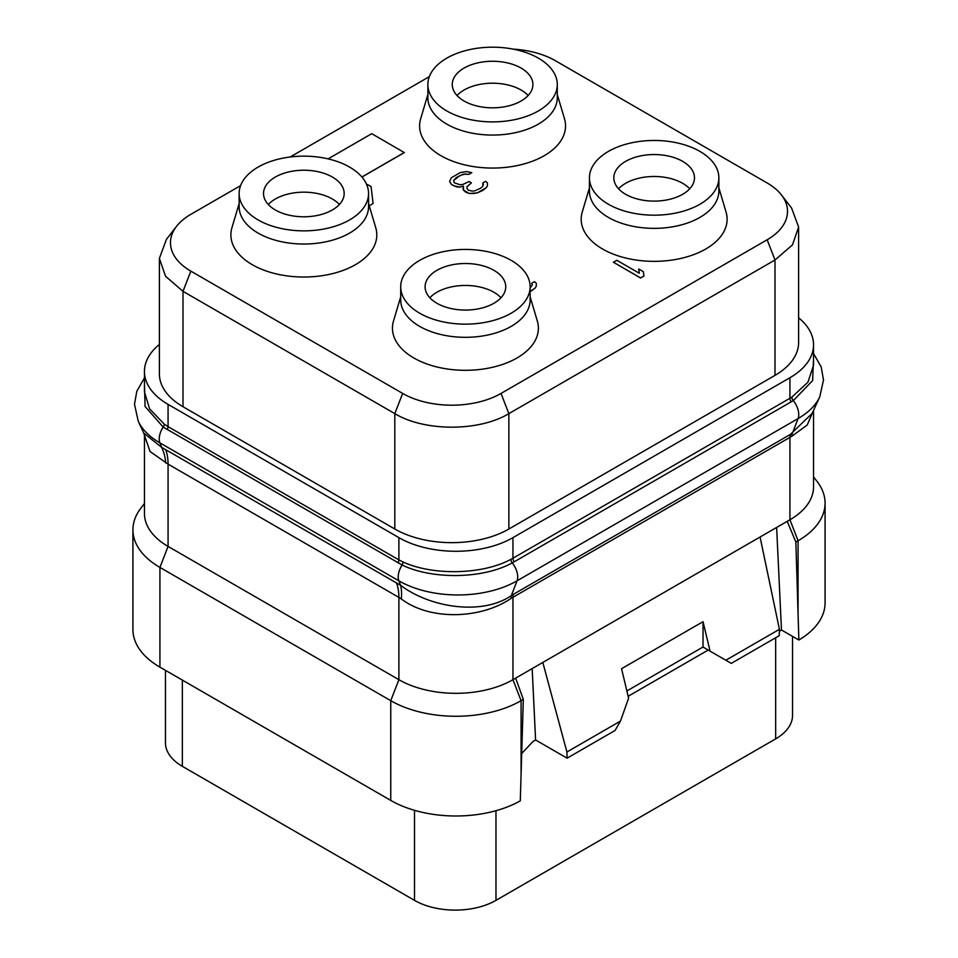 <?xml version="1.0" encoding="UTF-8"?>
<svg xmlns="http://www.w3.org/2000/svg" width="958" height="958" viewBox="0 0 958 958"><rect width="100%" height="100%" fill="white"/><g stroke="black" fill="none" stroke-linecap="round" stroke-linejoin="round"><path stroke-width="1.44" d="M798.613 317.805A80.652 46.559 180 0 1 813.546 344.796A80.652 46.559 180 0 1 789.931 377.727L512.949 537.642A80.652 46.559 180 0 1 398.887 537.642L168.069 404.372A80.652 46.559 180 0 1 144.454 371.453A80.652 46.559 180 0 1 159.387 344.461M159.387 258.409L159.387 373.8A80.652 46.559 0 0 0 183.002 406.731L394.816 529.02A80.652 46.559 0 0 0 508.866 529.02L774.998 375.368A80.652 46.559 0 0 0 798.613 342.449L798.613 227.058L792.482 244.877L774.998 259.977L508.866 413.628C479.18 431.675 424.502 431.675 394.816 413.628L183.002 291.34L165.518 276.227L159.387 258.409L166.405 239.404L176.535 226.339A69.563 40.164 180 0 1 190.846 214.341L240.602 185.613M290.178 156.992L429.328 76.652M513.237 49.133A69.563 40.164 180 0 1 555.341 60.689L767.154 182.978A69.563 40.164 180 0 1 781.465 194.989A69.563 40.164 180 0 1 767.154 239.775L501.034 393.427A69.563 40.164 180 0 1 402.659 393.427L190.846 271.138A69.563 40.164 180 0 1 176.535 226.339M781.465 194.989L791.583 208.054L798.613 227.058M168.069 404.372L168.069 426.645L164.309 424.19L149.58 408.826L144.454 391.906L144.454 371.453M512.949 537.642L512.949 558.239L510.961 559.316C482.293 574.884 432.573 575.686 402.911 561.939L398.887 559.903L398.887 537.642M813.546 344.796L813.546 365.249L807.929 382.182L791.847 397.163L512.949 558.239A3.844 2.215 -120 0 0 514.302 561.747L512.243 562.885C483.131 579.039 432.118 579.698 402.12 565.016L163.159 427.052L145.065 406.467L144.454 383.978M813.546 358.16L812.635 380.566L793.296 400.612L514.302 561.747M813.546 410.323L813.546 486.844A80.652 46.559 180 0 1 789.931 519.775L798.074 540.767L795.859 542.048L798.864 640.028A92.172 53.217 0 0 0 825.077 602.869L825.077 503.142A92.172 53.217 0 0 0 817.042 481.419L813.546 476.904M401.318 598.978A57.229 25.674 119.6 0 0 400.6 585.338C431.196 608.33 482.952 615.371 511.368 595.553L513.44 594.295A11.52 6.646 60 0 0 512.949 597.229L512.949 679.689A80.652 46.559 180 0 1 398.887 679.689L398.887 597.397L401.318 598.978C430.226 620.928 481.156 619 511.141 598.343L791.679 436.381L807.223 424.993L813.462 410.515M779.417 629.322L725.841 660.242L731.277 663.379L779.225 635.705L779.417 629.322L760.065 537.019L789.931 519.775L789.931 437.315A11.532 6.658 60 0 1 790.422 434.381L812.097 413.473L819.761 396.863A83.562 48.247 180 0 1 798.098 418.562L517.045 580.823A83.562 48.247 180 0 1 398.863 580.823L159.902 442.859A83.562 48.247 180 0 1 138.239 421.161L134.503 404.3L136.79 391.307L144.454 377.859M760.065 537.019L515.655 678.12L523.319 699.4L520.29 800.864A92.172 53.217 0 0 1 390.744 800.409L159.926 667.151A92.172 53.217 0 0 1 132.923 629.514L132.923 529.798A92.172 53.217 0 0 0 159.926 567.423L159.926 667.151M523.319 699.4L521.092 700.681L512.949 679.689L515.655 678.12M390.744 800.409L390.744 700.681L159.926 567.423L168.069 546.419A80.652 46.559 180 0 1 144.454 513.5L144.454 435.255L150.059 451.541L168.069 464.139L168.069 546.419L398.887 679.689L390.744 700.681A92.172 53.217 0 0 0 521.092 700.681L521.092 774.184M144.454 435.052L143.736 433.088L161.627 447.35L159.902 442.859A15.364 8.873 -60 0 1 163.159 427.052A3.844 2.239 -53.8 0 0 164.309 424.19M165.746 462.989A57.408 39.314 119.2 0 0 161.627 447.35L400.6 585.338L398.863 580.823A15.364 8.873 -60 0 1 402.12 565.016A3.844 2.179 -66.2 0 0 402.911 561.939M776.627 527.451L781.489 630.005L798.864 640.028M144.454 503.561L140.958 508.063A92.172 53.217 0 0 0 132.923 529.798M532.169 668.588L535.594 739.983L567.1 758.173L566.908 752.006L542.815 662.445M521.703 753.503L533.031 741.456L535.594 739.983M725.841 660.242L710.07 651.141L703.028 621.682L621.562 668.708L628.604 698.178L620.485 721.075L615.048 730.487L567.1 758.173M626.879 690.957L703.028 646.997L708.19 650.051L628.149 696.274M781.489 630.005L779.357 631.238M792.541 636.387L792.541 715.363A57.6 33.255 180 0 1 775.669 738.869L495.969 900.364A57.6 33.255 180 0 1 414.503 900.364L182.331 766.316A57.6 33.255 180 0 1 165.459 742.797L165.459 670.337M457.014 95.513A40.32 23.279 180 0 1 521.092 90.028A40.32 23.279 0 0 1 528.145 95.513M521.092 68.078A40.32 23.279 180 0 1 532.899 84.543A40.32 23.279 180 0 1 508.003 106.051A40.32 23.279 180 0 1 464.067 101.009A40.32 23.279 180 0 1 452.26 84.543A40.32 23.279 180 0 1 477.144 63.036A40.32 23.279 180 0 1 521.092 68.078M538.336 110.96A64.713 37.362 180 0 1 467.815 119.055A64.713 37.362 180 0 1 427.867 84.543A64.713 37.362 180 0 1 446.823 58.127A64.713 37.362 0 0 1 517.344 50.032A64.713 37.362 0 0 1 557.293 84.543A64.713 37.362 0 0 1 538.336 110.96M557.293 84.543L557.293 97.716A64.713 37.362 0 0 1 538.336 124.133A64.713 37.362 180 0 1 467.815 132.228A64.713 37.362 180 0 1 427.867 97.716L427.867 84.543M427.867 94.531L420.658 118.816A72.964 42.128 0 0 0 459.038 163.351A72.964 42.128 0 0 0 544.168 155.723A72.964 42.128 0 0 0 564.501 118.816L557.293 94.531M239.141 203.491L231.932 227.776A72.964 42.128 0 0 0 270.312 272.312A72.964 42.128 0 0 0 355.442 264.683A72.964 42.128 0 0 0 375.764 227.776L368.555 203.491M400.707 296.776L393.499 321.062A72.964 42.128 0 0 0 431.89 365.597A72.964 42.128 0 0 0 517.021 357.969A72.964 42.128 0 0 0 537.342 321.062L530.133 296.776M589.445 187.816L582.236 212.101A72.964 42.128 0 0 0 620.616 256.636A72.964 42.128 0 0 0 705.747 249.008A72.964 42.128 0 0 0 726.068 212.101L718.859 187.816M361.944 177.05L404.324 152.585L371.74 133.677L328.103 158.872M613.419 262.241L640.579 278.012L643.968 276.048L643.321 271.665L638.699 268.994L639.345 273.293L616.808 260.277L613.419 262.241L640.579 277.916L643.968 275.952M638.699 268.994L639.333 273.281M530.133 291.603L535.223 287.999L536.324 286.023L536.276 283.293L534.54 281.628L531.702 283.257L532.313 284.921L530.133 287.987M531.702 283.257L532.289 284.969M453.625 180.523L459.828 175.613L464.941 173.997L468.953 174.356L471.779 172.62L466.618 171.602L460.343 172.548L451.29 177.781L449.637 181.493L451.41 184.475L456.595 186.822L459.469 187.169L463.421 186.199M459.469 187.169L463.444 186.103L463.516 190.163L469.3 193.492L477.288 192.881L486.341 187.66L487.454 185.684L487.406 182.954L485.658 181.29L482.832 182.918L482.892 186.223L480.641 188.187L474.964 190.798L472.114 191.109L468.091 190.091L466.917 188.103L466.893 186.786L471.396 182.858L469.085 181.517L462.846 184.451L459.996 184.762L454.236 182.75L453.625 180.439L456.427 177.481L463.229 174.224L468.953 174.26L471.779 172.62M482.832 182.918L483.419 184.631M466.893 186.882L471.396 182.858M369.034 205.12L369.704 205.503L373.093 203.443L371.069 186.594L367.609 184.595L366.866 185.026M239.141 193.504L239.141 206.677A64.713 37.362 180 0 0 279.089 241.188A64.713 37.362 180 0 0 349.598 233.093A64.713 37.362 0 0 0 368.555 206.677L368.555 193.504A64.713 37.362 0 0 0 328.606 158.992A64.713 37.362 0 0 0 258.085 167.087A64.713 37.362 180 0 0 239.141 193.504A64.713 37.362 180 0 0 279.089 228.016A64.713 37.362 180 0 0 349.598 219.921A64.713 37.362 0 0 0 368.555 193.504M275.329 209.97A40.32 23.279 180 0 1 263.522 193.504A40.32 23.279 180 0 1 288.418 171.997A40.32 23.279 180 0 1 332.366 177.038A40.32 23.279 180 0 1 344.173 193.504A40.32 23.279 180 0 1 319.277 215.011A40.32 23.279 180 0 1 275.329 209.97M268.288 204.485A40.32 23.279 180 0 1 332.366 198.989A40.32 23.279 0 0 1 339.407 204.485M400.707 286.789L400.707 299.962A64.713 37.362 180 0 0 440.656 334.474A64.713 37.362 180 0 0 511.177 326.379A64.713 37.362 0 0 0 530.133 299.962L530.133 286.789A64.713 37.362 0 0 0 490.185 252.277A64.713 37.362 0 0 0 419.664 260.372A64.713 37.362 180 0 0 400.707 286.789A64.713 37.362 180 0 0 440.656 321.301A64.713 37.362 180 0 0 511.177 313.206A64.713 37.362 0 0 0 530.133 286.789M436.908 303.255A40.32 23.279 180 0 1 425.101 286.789A40.32 23.279 180 0 1 449.997 265.282A40.32 23.279 180 0 1 493.933 270.324A40.32 23.279 180 0 1 505.74 286.789A40.32 23.279 180 0 1 480.856 308.296A40.32 23.279 180 0 1 436.908 303.255M429.855 297.758A40.32 23.279 180 0 1 493.933 292.274A40.32 23.279 0 0 1 500.986 297.758M589.445 177.829L589.445 191.001A64.713 37.362 180 0 0 629.394 225.513A64.713 37.362 180 0 0 699.915 217.418A64.713 37.362 0 0 0 718.859 191.001L718.859 177.829A64.713 37.362 0 0 0 678.911 143.305A64.713 37.362 0 0 0 608.402 151.412A64.713 37.362 180 0 0 589.445 177.829A64.713 37.362 180 0 0 629.394 212.341A64.713 37.362 180 0 0 699.915 204.246A64.713 37.362 0 0 0 718.859 177.829M625.634 194.294A40.32 23.279 180 0 1 613.827 177.829A40.32 23.279 180 0 1 638.723 156.322A40.32 23.279 180 0 1 682.671 161.363A40.32 23.279 180 0 1 694.478 177.829A40.32 23.279 180 0 1 669.582 199.336A40.32 23.279 180 0 1 625.634 194.294M618.593 188.798A40.32 23.279 180 0 1 682.671 183.313A40.32 23.279 0 0 1 689.712 188.798M361.896 176.991L404.324 152.49M535.223 287.999L536.324 285.927M531.846 290.621L535.223 287.903M530.133 291.507L531.846 290.525M449.637 181.397L451.41 184.379L453.721 185.72L459.469 187.073M486.341 187.66L487.454 185.589M482.964 190.283L486.341 187.564M481.826 190.929L482.964 190.187M477.288 192.881L481.826 190.834M473.875 193.528L477.288 192.786M469.3 193.492L473.875 193.432M466.426 192.486L469.3 193.396M465.265 191.816L466.426 192.39M463.516 190.163L465.265 191.732M462.918 188.415L463.516 190.067M369.704 205.503L373.093 203.443M369.01 205L369.704 205.407M620.485 721.075L566.908 752.006M703.028 621.682L703.028 646.997M702.98 647.045L710.07 651.141M787.213 521.344L795.859 542.048M798.074 614.27L798.074 540.767A92.172 53.217 0 0 0 825.077 503.142M183.002 295.411L183.002 291.34L190.846 271.138M774.998 309.53L774.998 259.977L767.154 239.775M774.998 375.368L774.998 259.977M508.866 529.02L508.866 413.628L501.034 393.427M394.816 529.02L394.816 413.628L402.659 393.427M183.002 406.731L183.002 291.34M397.941 562.837A3.844 2.215 -60 0 0 398.887 559.903L168.069 426.645A3.844 2.215 -60 0 1 167.123 429.579M789.931 377.727L789.931 398.324A3.844 2.215 -120 0 0 791.284 401.821M510.961 559.316A3.844 2.179 -117.4 0 0 512.243 562.885A15.364 8.873 -120 0 1 517.045 580.823L511.368 595.553A11.556 6.035 55.6 0 0 511.141 598.343M791.847 397.163A3.844 2.251 -122.7 0 0 793.296 400.612A15.364 8.873 -120 0 1 798.098 418.562L792.434 433.267A11.616 7.149 66.2 0 0 791.679 436.381M165.614 449.47A57.6 33.255 120 0 1 168.069 464.139L398.887 597.397A57.6 33.255 120 0 0 396.432 582.739M513.44 594.295L790.422 434.381M775.669 637.753L775.669 738.869M495.969 810.707L495.969 900.364M182.331 680.084L182.331 766.316M414.503 810.324L414.503 900.364M819.761 396.863L823.497 380.003L821.222 367.034L813.546 353.562M143.736 433.088L138.239 421.161"/></g></svg>
